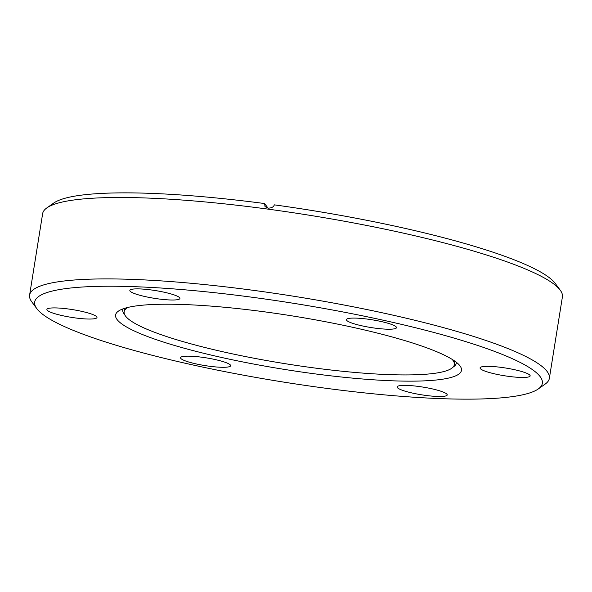 <?xml version="1.0" encoding="UTF-8"?>
<svg xmlns="http://www.w3.org/2000/svg" width="592" height="592" viewBox="0 0 592 592"><rect width="100%" height="100%" fill="white"/><g stroke="black" fill="none" stroke-linecap="round" stroke-linejoin="round"><path stroke-width="0.89" d="M265.342 311.94A175.143 27.04 9.1 0 1 461.464 370.385A175.143 27.04 9.1 0 1 311.703 373.434A175.143 27.04 9.1 0 1 115.588 314.988A175.143 27.04 9.1 0 1 265.342 311.94M254.501 297.561A257.069 39.679 -170.9 0 0 36.83 308.654A257.069 39.679 -170.9 0 0 322.544 387.819A257.069 39.679 -170.9 0 0 538.254 388.966A257.069 39.679 -170.9 0 0 254.501 297.561M538.254 388.966L545.165 384.097A263.188 40.626 -170.9 0 0 549.361 378.34A263.188 40.626 -170.9 0 0 254.649 290.509A263.188 40.626 -170.9 0 0 29.6 295.09A263.188 40.626 -170.9 0 0 31.79 301.868L36.83 308.654M68.583 309.024A25.36 3.915 9.1 0 1 96.984 317.49A25.36 3.915 9.1 0 1 75.295 317.926A25.36 3.915 9.1 0 1 46.894 309.468A25.36 3.915 9.1 0 1 68.583 309.024M151.515 289.991A25.36 3.915 9.1 0 1 179.916 298.449A25.36 3.915 9.1 0 1 158.227 298.893A25.36 3.915 9.1 0 1 129.826 290.428A25.36 3.915 9.1 0 1 151.515 289.991M368.098 319.199A25.36 3.915 9.1 0 1 396.499 327.665A25.36 3.915 9.1 0 1 374.81 328.101A25.36 3.915 9.1 0 1 346.409 319.643A25.36 3.915 9.1 0 1 368.098 319.199M501.75 367.447A25.36 3.915 9.1 0 1 530.151 375.913A25.36 3.915 9.1 0 1 508.461 376.349A25.36 3.915 9.1 0 1 480.06 367.884A25.36 3.915 9.1 0 1 501.75 367.447M418.818 386.48A25.36 3.915 9.1 0 1 447.219 394.945A25.36 3.915 9.1 0 1 425.53 395.389A25.36 3.915 9.1 0 1 397.128 386.924A25.36 3.915 9.1 0 1 418.818 386.48M202.235 357.272A25.36 3.915 9.1 0 1 230.636 365.738A25.36 3.915 9.1 0 1 208.946 366.174A25.36 3.915 9.1 0 1 180.545 357.716A25.36 3.915 9.1 0 1 202.235 357.272M549.361 378.34L562.4 296.918A263.188 40.626 -170.9 0 0 560.21 290.139A263.188 40.626 -170.9 0 0 267.688 209.087A263.188 40.626 -170.9 0 0 46.835 207.91A263.188 40.626 -170.9 0 0 42.639 213.668L29.6 295.09M560.21 290.139L555.17 283.353A257.069 39.679 9.1 0 0 274.333 204.854C273.652 206.978 271.55 208.081 268.021 208.169L265.016 206.564L264.594 203.544L268.087 208.177M46.835 207.91L53.746 203.041A257.069 39.679 9.1 0 1 264.594 203.544M124.623 314.574A168.92 26.078 9.1 0 1 122.744 309.623A168.92 26.078 9.1 0 1 122.929 308.891M452.14 359.366A167.196 25.811 9.1 0 1 454.338 364.65A167.196 25.811 9.1 0 1 311.37 367.558A167.196 25.811 9.1 0 1 124.142 311.762A167.196 25.811 9.1 0 1 127.879 307.433M125.149 308.158A167.196 25.811 -170.9 0 0 124.446 309.897L124.142 311.762M456.388 362.304A168.92 26.078 9.1 0 1 456.336 363.051A168.92 26.078 9.1 0 1 452.998 367.173M454.338 364.65L454.634 362.785A167.196 25.811 -170.9 0 0 454.508 360.913M122.744 309.623L122.855 308.92M456.336 363.051L456.447 362.356"/></g></svg>
